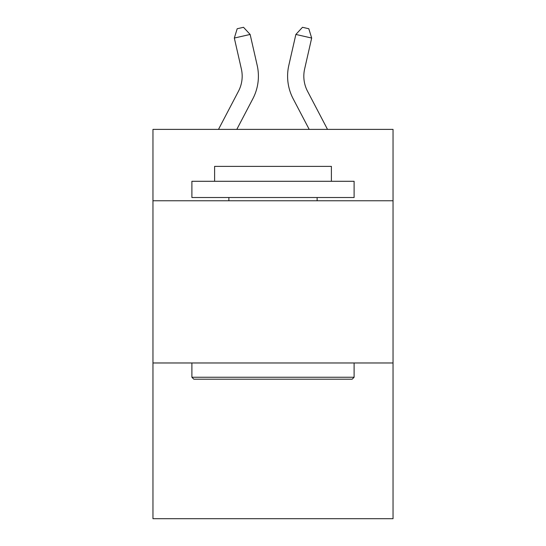 <?xml version="1.0" encoding="UTF-8"?>
<svg xmlns="http://www.w3.org/2000/svg" width="546" height="546" viewBox="0 0 546 546"><rect width="100%" height="100%" fill="white"/><g stroke="black" fill="none" stroke-linecap="round" stroke-linejoin="round"><path stroke-width="0.82" d="M393.038 200.764L393.038 129.388L152.962 129.388L152.962 200.764L393.038 200.764L393.038 518.7L152.962 518.7L152.962 200.764M393.038 362.974L152.962 362.974M238.472 91.237A32.446 32.446 -27 0 0 241.366 68.973A32.446 32.446 -27 0 1 238.472 91.237A32.446 32.446 -27 0 0 241.366 68.973A32.446 32.446 -27 0 1 238.472 91.237A32.446 32.446 -27 0 0 241.366 68.973A32.446 32.446 -27 0 1 238.472 91.237A32.446 32.446 -27 0 0 241.366 68.973A32.446 32.446 -27 0 1 238.472 91.237A32.446 32.446 -27 0 0 241.366 68.973A32.446 32.446 -27 0 1 238.472 91.237A32.446 32.446 -27 0 0 241.366 68.973A32.446 32.446 -27 0 1 238.472 91.237A32.446 32.446 -27 0 0 241.366 68.973A32.446 32.446 -27 0 1 238.472 91.237A32.446 32.446 -27 0 0 241.366 68.973A32.446 32.446 -27 0 1 238.472 91.237A32.446 32.446 -27 0 0 241.366 68.973A32.446 32.446 -27 0 1 238.472 91.237A32.446 32.446 -27 0 0 241.366 68.973A32.446 32.446 -27 0 1 238.472 91.237A32.446 32.446 -27 0 0 241.366 68.973A32.446 32.446 -27 0 1 238.472 91.237A32.446 32.446 -27 0 0 241.366 68.973A32.446 32.446 -27 0 1 238.472 91.237A32.446 32.446 -27 0 0 241.366 68.973A32.446 32.446 -27 0 1 238.472 91.237A32.446 32.446 -27 0 0 241.366 68.973A32.446 32.446 -27 0 1 238.472 91.237A32.446 32.446 -27 0 0 241.366 68.973A32.446 32.446 -27 0 1 238.472 91.237A32.446 32.446 -27 0 0 241.366 68.973A32.446 32.446 -27 0 1 238.472 91.237A32.446 32.446 -27 0 0 241.366 68.973A32.446 32.446 -27 0 1 238.472 91.237L218.489 129.388L238.472 91.237A32.446 32.446 -11.4 0 0 241.366 68.973L234.323 38.049L237.189 28.74L243.516 27.3L250.136 34.446L257.186 65.37A48.662 48.662 153 0 1 252.846 98.765L236.8 129.388M307.528 91.237A32.446 32.446 29.2 0 1 304.634 68.973A32.446 32.446 29.2 0 0 307.528 91.237A32.446 32.446 29.2 0 1 304.634 68.973A32.446 32.446 29.2 0 0 307.528 91.237A32.446 32.446 29.2 0 1 304.634 68.973A32.446 32.446 29.2 0 0 307.528 91.237A32.446 32.446 29.2 0 1 304.634 68.973A32.446 32.446 29.2 0 0 307.528 91.237A32.446 32.446 29.2 0 1 304.634 68.973A32.446 32.446 29.2 0 0 307.528 91.237A32.446 32.446 29.2 0 1 304.634 68.973A32.446 32.446 29.2 0 0 307.528 91.237A32.446 32.446 29.2 0 1 304.634 68.973A32.446 32.446 29.2 0 0 307.528 91.237A32.446 32.446 29.2 0 1 304.634 68.973A32.446 32.446 29.2 0 0 307.528 91.237A32.446 32.446 29.2 0 1 304.634 68.973A32.446 32.446 29.2 0 0 307.528 91.237A32.446 32.446 29.2 0 1 304.634 68.973A32.446 32.446 29.2 0 0 307.528 91.237A32.446 32.446 29.2 0 1 304.634 68.973A32.446 32.446 29.2 0 0 307.528 91.237A32.446 32.446 29.2 0 1 304.634 68.973A32.446 32.446 29.2 0 0 307.528 91.237A32.446 32.446 29.2 0 1 304.634 68.973A32.446 32.446 29.2 0 0 307.528 91.237A32.446 32.446 29.2 0 1 304.634 68.973A32.446 32.446 29.2 0 0 307.528 91.237A32.446 32.446 29.2 0 1 304.634 68.973A32.446 32.446 29.2 0 0 307.528 91.237A32.446 32.446 29.2 0 1 304.634 68.973A32.446 32.446 29.2 0 0 307.528 91.237A32.446 32.446 29.2 0 1 304.634 68.973A32.446 32.446 29.2 0 0 307.528 91.237L327.511 129.388L307.528 91.237A32.446 32.446 11.4 0 1 304.634 68.973L311.677 38.049L295.864 34.446L288.814 65.37A48.662 48.662 -150.8 0 0 293.154 98.765L309.2 129.388L293.154 98.765M193.837 379.197L191.892 377.252L354.108 377.252L352.163 379.197L193.837 379.197M354.108 181.292L354.108 197.515L191.892 197.515L191.892 181.292L354.108 181.292M214.605 181.292L214.605 166.373L331.395 166.373L331.395 181.292M354.108 362.974L354.108 377.252M191.892 362.974L191.892 377.252M317.124 197.515L317.124 200.764M228.876 197.515L228.876 200.764M250.136 34.446L257.186 65.37L250.136 34.446L257.186 65.37L250.136 34.446L257.186 65.37L250.136 34.446L257.186 65.37L250.136 34.446L257.186 65.37L250.136 34.446L257.186 65.37L250.136 34.446L257.186 65.37L250.136 34.446L257.186 65.37L250.136 34.446L257.186 65.37L250.136 34.446L257.186 65.37L250.136 34.446L257.186 65.37L250.136 34.446L257.186 65.37L250.136 34.446L257.186 65.37L250.136 34.446L257.186 65.37L250.136 34.446L257.186 65.37L250.136 34.446L257.186 65.37L250.136 34.446L257.186 65.37L250.136 34.446L234.323 38.049M295.864 34.446L288.814 65.37L295.864 34.446L288.814 65.37L295.864 34.446L288.814 65.37L295.864 34.446L288.814 65.37L295.864 34.446L288.814 65.37L295.864 34.446L288.814 65.37L295.864 34.446L288.814 65.37L295.864 34.446L288.814 65.37L295.864 34.446L288.814 65.37L295.864 34.446L288.814 65.37L295.864 34.446L288.814 65.37L295.864 34.446L288.814 65.37L295.864 34.446L288.814 65.37L295.864 34.446L288.814 65.37L295.864 34.446L288.814 65.37L295.864 34.446L288.814 65.37L295.864 34.446L288.814 65.37L295.864 34.446L302.484 27.3L308.811 28.74L311.677 38.049"/></g></svg>
